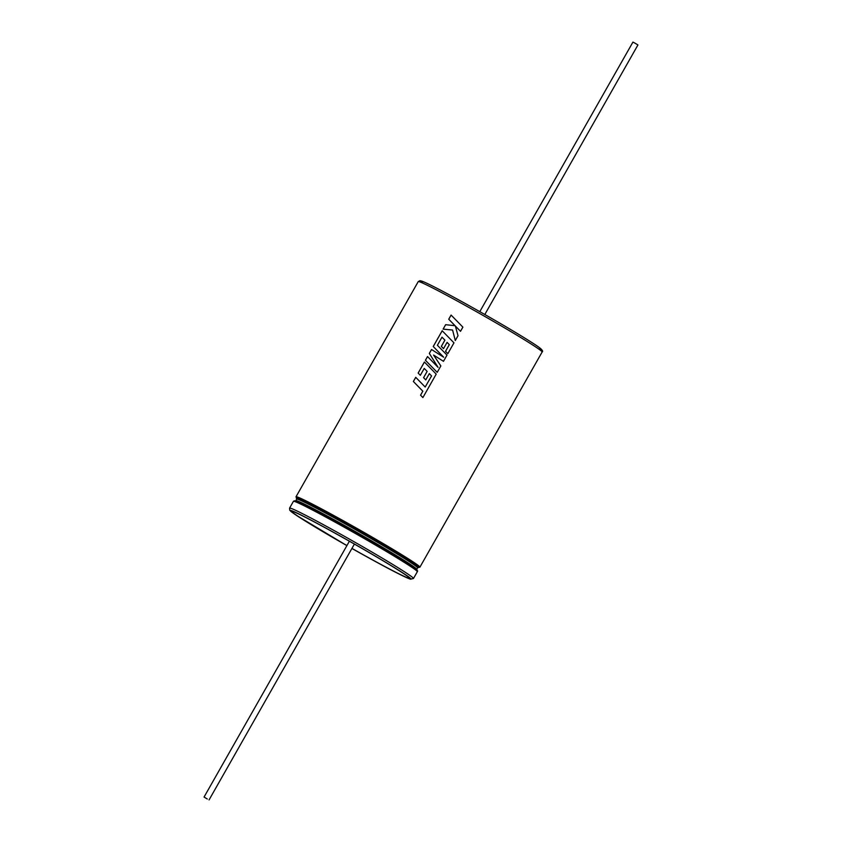 <?xml version="1.0" encoding="UTF-8"?>
<svg xmlns="http://www.w3.org/2000/svg" width="842" height="842" viewBox="0 0 842 842"><rect width="100%" height="100%" fill="white"/><g stroke="black" fill="none" stroke-linecap="round" stroke-linejoin="round"><path stroke-width="1.26" d="M462.889 327.149L451.091 315.066L448.733 319.223L455.038 325.696L445.65 324.696L443.103 329.127L452.575 330.043L455.28 340.536L458.016 335.726L455.396 326.086L460.521 331.306L462.889 327.149M453.975 342.841L442.176 330.759L433.23 346.504L443.702 357.229L431.525 349.514L429.315 353.408L438.05 367.333L427.525 356.555L425.41 360.271L437.208 372.343L440.85 365.933L433.577 355.061L443.471 361.323L447.007 355.092L437.387 345.262L441.987 337.168L444.892 340.126L441.334 346.399L443.523 348.641L447.091 342.368L449.312 344.652L445.534 351.303L447.839 353.64L453.975 342.841M436.209 374.111L424.41 362.028L418.148 373.069L420.326 375.3L424.231 368.428L427.136 371.396L423.579 377.669L425.768 379.9L429.336 373.627L431.557 375.911L425.189 387.025L415.727 377.321L413.359 381.489L422.821 391.193L420.547 395.193L422.884 397.571L436.209 374.111M451.112 315.087L448.754 319.234L455.059 325.707L445.628 324.686L443.134 329.127M479.793 311.666L632.931 42.1L634.721 43.005L637.941 44.952L484.813 314.508M427.547 356.576L425.431 360.281L437.219 372.353M442.197 330.78L433.251 346.515L443.713 357.229L431.546 349.525L429.336 353.419L438.05 367.333M442.008 337.179L444.913 340.147L441.345 346.409L443.545 348.651M415.738 377.342L413.38 381.5L422.831 391.193L420.558 395.203L422.894 397.571M424.231 368.428L427.147 371.406L423.589 377.679L425.778 379.91M424.431 362.049L418.169 373.08L420.347 375.322M207.279 798.995L204.059 797.048L207.279 798.995M351.945 548.395A67.77 2.484 -150.4 0 0 367.386 557.036A67.77 2.484 -150.4 0 0 409.591 578.286A67.77 2.484 -150.4 0 0 333.937 532.586A67.77 2.484 -150.4 0 0 291.742 511.336A67.77 2.484 -150.4 0 0 346.925 545.553M429.336 373.627L431.567 375.921L425.189 387.025M447.102 342.378L449.323 344.652L445.544 351.314L447.849 353.651M452.586 330.053L455.29 340.547M455.396 326.086L460.532 331.316M542.132 352.009A71.244 2.621 -150.4 0 0 462.605 303.962A71.244 2.621 -150.4 0 0 418.232 281.628L296.005 496.791A71.244 2.621 29.6 0 1 340.378 519.125A71.244 2.621 29.6 0 1 419.905 567.171L542.132 352.009C543.29 351.367 542.29 349.84 539.143 347.43C530.565 341.031 494.643 319.718 463.868 302.752A69.507 2.558 29.6 0 1 524.65 338A69.507 2.558 29.6 0 1 538.259 348.704M417.169 567.224A70.381 2.589 -150.4 0 0 340.157 520.03A70.381 2.589 -150.4 0 0 297.363 499.169L296.7 498.496L296.658 499.159A69.507 2.558 -150.4 0 1 339.947 520.945A69.507 2.558 -150.4 0 1 417.537 567.824L416.643 569.992M295.258 501.032L295.805 500.664A69.507 2.558 29.6 0 1 339.084 522.461A69.507 2.558 29.6 0 1 416.674 569.329M294.984 501.579A70.381 2.589 29.6 0 1 338.431 523.04A70.381 2.589 29.6 0 1 416.306 570.508M293.437 501.316L294.374 500.801L299.457 502.632L338.431 523.05C368.238 539.49 403.171 560.141 413.327 567.35C420.758 572.855 416.106 570.223 417.327 571.697A71.244 2.621 -150.4 0 0 337.8 523.65A71.244 2.621 -150.4 0 0 293.437 501.316L289.574 508.115A71.244 2.621 29.6 0 1 333.937 530.449A71.244 2.621 29.6 0 1 413.475 578.496L410.422 579.191C404.055 576.823 389.857 569.539 367.838 557.362L351.914 548.458A69.507 2.558 -150.4 0 0 367.817 557.351A69.507 2.558 -150.4 0 0 408.633 576.854A69.507 2.558 -150.4 0 0 333.516 532.27A69.507 2.558 -150.4 0 0 290.595 511.083A69.507 2.558 -150.4 0 0 346.893 545.605L295.826 514.957L289.764 510.273L289.574 508.115M423.063 283.259A69.507 2.558 29.6 0 1 463.858 302.741M419.905 567.171L417.916 567.487M209.069 799.9L354.398 544.079M413.475 578.496L417.327 571.697M204.059 797.048L349.388 541.227M295.805 500.664L296.658 499.159M296.005 496.791L296.752 498.653M418.085 567.455L417.537 567.824M463.868 302.752C444.218 291.921 430.788 284.933 423.589 281.796L419.937 280.67L418.232 281.628"/></g></svg>
